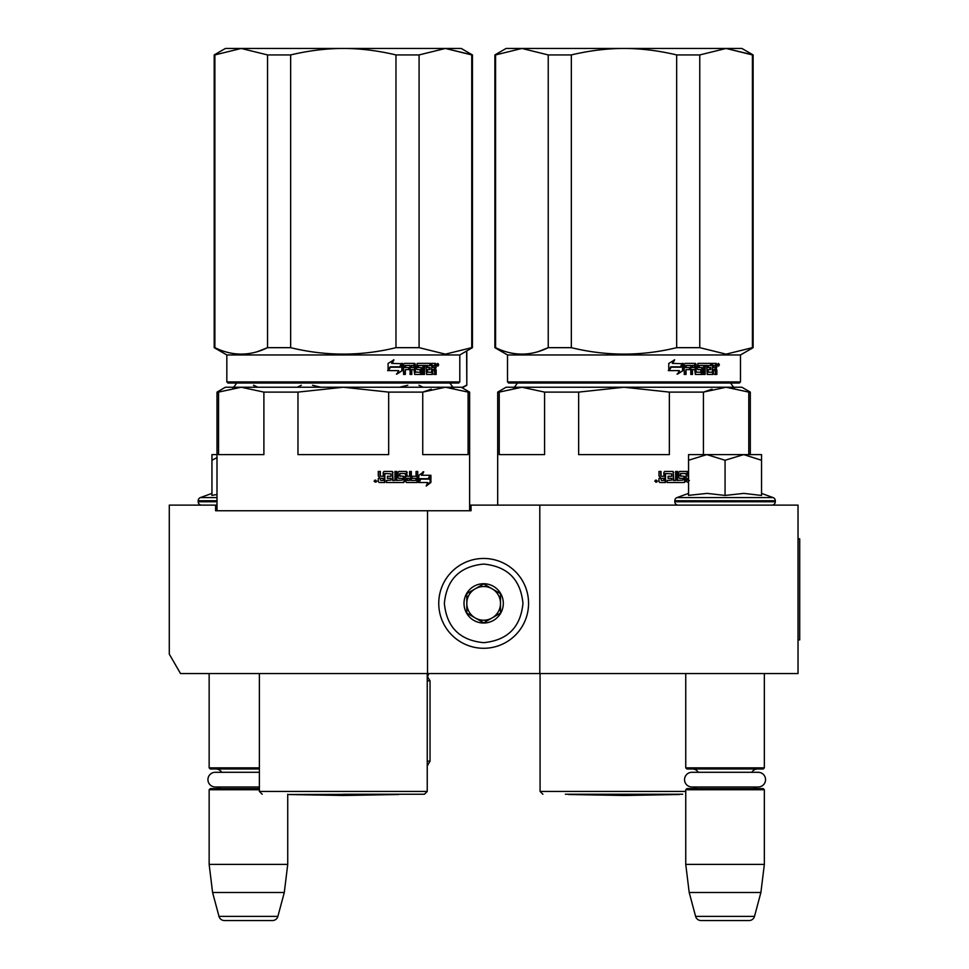 <?xml version="1.0" encoding="UTF-8"?>
<svg xmlns="http://www.w3.org/2000/svg" width="969" height="969" viewBox="0 0 969 969"><rect width="100%" height="100%" fill="white"/><g stroke="black" fill="none" stroke-linecap="round" stroke-linejoin="round"><path stroke-width="1.45" d="M719.361 673.54L731.898 673.54M243.049 673.54L253.454 673.54M539.794 505.128L471.031 505.128L471.031 510.748L215.602 510.748L215.602 505.128L169.284 505.128L169.284 654.099L180.513 673.54L798.032 673.54L798.032 505.128L539.794 505.128L539.794 673.54M427.523 510.748L427.523 673.54M215.602 505.128L217.008 505.128M469.626 505.128L471.031 505.128M483.652 558.459A44.913 44.913 0 0 0 438.751 603.372A44.913 44.913 0 0 0 483.652 648.285A44.913 44.913 0 0 0 528.565 603.372A44.913 44.913 0 0 0 483.652 558.459M483.652 564.079C459.791 566.405 446.697 579.498 444.359 603.372C446.685 627.234 459.791 640.339 483.652 642.665C507.526 640.339 520.619 627.246 522.957 603.372C520.632 579.51 507.526 566.405 483.652 564.079M483.652 583.726A19.646 19.646 0 0 0 464.006 603.372A19.646 19.646 0 0 0 483.652 623.019A19.646 19.646 0 0 0 503.311 603.372A19.646 19.646 0 0 0 483.652 583.726M483.652 583.919L466.816 593.646L466.816 613.098L483.652 622.813L500.501 613.098L500.501 593.646L483.652 583.919M475.234 617.956A16.836 16.836 0 0 0 500.501 603.372A16.836 16.836 0 0 0 475.234 588.789A16.836 16.836 0 0 0 483.652 620.208A16.836 16.836 0 0 0 492.082 617.956M475.234 588.789A16.836 16.836 0 0 1 500.501 603.372M209.147 673.54L209.147 767.86L259.389 767.86M259.389 768.974L210.273 768.974L209.147 767.86M221.683 772.293A6.735 6.735 122.2 0 0 215.881 768.974M215.881 788.621A6.735 6.735 47.8 0 0 220.278 786.998L215.288 786.998A7.352 7.352 0 0 1 207.935 779.645A7.352 7.352 0 0 1 215.288 772.293L259.389 772.293M259.389 789.747L209.147 789.747L210.273 788.621L259.389 788.621M209.147 789.747L209.147 864.409L287.732 864.409L284.292 892.485L277.885 916.383L218.994 916.383L212.586 892.485L284.292 892.485M287.732 794.241L287.732 864.409M209.147 864.409L212.586 892.485M272.459 920.55L224.42 920.55L272.459 920.55A5.608 5.608 -34.1 0 0 277.885 916.383M224.42 920.55A5.608 5.608 34.1 0 1 218.994 916.383M685.749 673.54L685.749 767.86L764.347 767.86L764.347 673.54M685.749 767.86L686.876 768.974L763.221 768.974L764.347 767.86M751.811 772.293A6.735 6.735 -122.1 0 1 757.613 768.974M698.286 772.293A6.735 6.735 122.2 0 0 692.496 768.974M757.613 788.621A6.735 6.735 -47.8 0 1 753.216 786.998M692.496 788.621A6.735 6.735 47.8 0 0 696.881 786.998M764.347 789.747L685.749 789.747L686.876 788.621L763.221 788.621L764.347 789.747L764.347 864.409L760.895 892.485L754.5 916.383L695.609 916.383L689.201 892.485L760.895 892.485M685.749 789.747L685.749 864.409L764.347 864.409M685.749 864.409L689.201 892.485M749.073 920.55L701.023 920.55L749.073 920.55A5.608 5.608 -34.1 0 0 754.5 916.383M701.023 920.55A5.608 5.608 34.1 0 1 695.609 916.383M201.564 505.128A3.367 3.367 40.2 0 1 198.197 501.76L198.197 500.755A3.367 3.367 129.2 0 1 200.413 497.582L217.008 497.582M211.945 493.391L200.413 497.582M212.805 495.268L217.008 494.493M217.008 454.606L211.945 454.606L211.945 495.45M217.008 457.622L211.945 460.251M761.537 493.391L773.08 497.582L677.028 497.582A3.367 3.367 129.2 0 0 674.812 500.755L674.812 501.76A3.367 3.367 40.2 0 0 678.179 505.128M771.93 505.128A3.367 3.367 -40.2 0 0 775.297 501.76L674.812 501.76M773.08 497.582A3.367 3.367 -129.2 0 1 775.297 500.755L775.297 501.76M688.559 493.391L677.028 497.582M689.407 495.268L707.188 493.391L725.054 495.438L743.841 493.391L761.537 495.438L761.537 460.251L743.683 454.606L725.054 460.251L706.813 454.606L688.559 454.606L688.559 495.45M688.559 460.251L706.813 454.606L742.908 454.606M761.537 460.251L761.537 454.606L743.683 454.606M725.054 495.438L725.054 460.251M691.902 772.293L758.194 772.293A7.352 7.352 0 0 1 765.558 779.645A7.352 7.352 0 0 1 758.194 786.998L691.902 786.998A7.352 7.352 0 0 1 684.55 779.645A7.352 7.352 0 0 1 691.902 772.293M215.288 786.998L259.389 786.998M380.66 480.43L383.203 480.43L383.203 478.359L380.005 478.359L380.66 480.43L380.005 478.359M431.338 389.15L422.738 392.106L445.413 387.237L343.317 387.237L388.666 392.106L388.666 454.606L297.967 454.606L297.967 392.106L343.317 387.237L442.736 387.237M437.6 387.237L394.141 387.237M387.782 387.237L381.253 387.237M367.748 387.237L360.831 387.237M343.317 387.237L241.22 387.237L263.895 392.106L263.895 454.606L218.546 454.606L218.546 392.106L241.22 387.237L225.426 387.237L217.008 392.106L217.008 510.748M218.546 392.106L217.008 392.106M388.666 392.106L422.738 392.106L422.738 454.606L468.088 454.606L468.088 392.106L469.626 392.106L469.626 510.748M469.626 392.106L461.208 387.237L445.413 387.237L468.088 392.106M297.967 392.106L263.895 392.106M343.317 794.241L424.434 794.241L343.317 794.241M419.88 478.686L420.57 478.686L418.802 481.048M422.157 475.27L423.732 471.794L418.802 475.379L418.802 482.501L420.57 478.686L429.085 478.686L430.563 475.27L421.454 475.27L423.017 471.794M428.322 478.686L429.788 475.27M419.165 482.501L427.753 482.501L426.19 486.038L430.902 482.453L430.902 475.27L429.255 479.086L420.752 479.086L419.165 482.501M426.566 485.203L430.115 482.453L430.115 477.075M430.115 476.288L428.492 479.086M418.487 482.501L420.389 479.086M384.778 473.526L391.004 473.865L391.004 476.276L387.406 476.276L387.406 478.359L391.004 478.359L391.004 480.091L386.449 480.43L386.449 482.501L403.649 482.501L404.412 481.641L403.116 476.276M404.412 481.641L403.867 477.148M417.094 471.443L417.094 481.641L417.748 481.641L417.045 482.501L406.471 482.501L405.708 481.641L405.417 473.526L399.761 473.526L399.967 475.936L403.649 476.276L404.412 477.148M417.748 481.641L417.748 471.443L416.052 471.443L416.052 476.276L412.043 476.276L412.043 478.359L416.052 478.359L415.786 480.43L410.735 480.43L410.735 471.443M411.341 480.43L411.341 471.443L409.584 471.443L409.584 476.276L406.653 476.276L406.653 472.315L407.222 476.276M396.382 471.443L396.382 480.43L402.535 480.091L402.244 478.359L398.828 478.359L398.053 477.487L398.053 472.315L398.828 471.443L406.471 471.443L407.222 472.315M396.854 480.43L396.854 471.443L394.952 471.443L394.952 480.43L392.602 480.43L392.602 472.315L391.803 471.443M393.039 480.43L392.602 472.315M380.005 471.443L380.005 475.404L380.853 476.276L383.203 476.276L383.203 472.315L384.051 471.443L392.239 471.443L393.039 472.315M380.332 475.404L380.332 471.443L378.285 471.443L378.285 475.936L379.557 477.232L378.285 478.516L378.285 481.641L379.145 482.501L384.826 482.501L384.826 473.865M376.893 481.108L374.082 481.108L376.893 481.108M384.463 482.501L384.463 473.865M407.222 478.359L407.513 480.43L409.293 480.43L409.584 478.359L406.653 478.359L406.944 480.43L408.7 480.43M403.867 481.641L403.116 482.501M399.761 473.526L399.458 475.936L400.27 476.276M417.094 481.641L416.391 482.501M405.902 471.443L406.653 472.315M380.005 475.404L380.853 476.276M375.766 480.987L376.057 482.114L374.809 481.944L374.809 480.152L375.378 480.987L375.766 480.152M471.746 347.665L472.436 347.665L472.436 54.93L445.413 48.45L471.746 54.93L471.746 347.665L445.413 354.157L419.08 347.665L395.97 347.665C360.868 356.241 325.766 356.241 290.652 347.665L267.553 347.665C250.002 356.241 232.439 356.241 214.888 347.665L214.197 347.665L214.197 54.93L214.888 54.93L214.888 347.665M472.436 54.93L461.208 48.45L343.317 48.45C360.323 48.462 377.874 50.63 395.97 54.93L419.08 54.93L445.413 48.45L419.08 54.93L419.08 347.665M290.652 54.93L267.553 54.93L241.22 48.45L343.317 48.45C326.311 48.462 308.748 50.63 290.652 54.93L290.652 347.665M395.97 54.93L395.97 347.665M267.553 54.93L267.553 347.665L258.117 351.408M214.197 54.93L225.426 48.45L241.22 48.45L214.888 54.93M459.803 381.907L226.831 381.907L227.945 383.034L458.676 383.034L459.803 381.907L459.803 354.957L472.436 347.665M226.831 381.907L226.831 354.957L459.803 354.957M402.438 370.509L402.438 363.387L400.5 367.203L390.41 367.203L388.521 370.63L398.707 370.63L396.89 374.095L402.438 370.509L396.382 374.095M402.038 363.387L400.294 366.803L390.192 366.803L388.084 370.63L388.084 363.436L393.983 359.85L392.07 363.387L401.869 363.726M401.869 364.514L401.869 370.509M401.869 363.387L399.943 367.203M436.159 369.952L436.159 374.446L434.863 374.446L434.306 369.613L432.973 369.613L432.404 374.446L426.542 374.446L425.924 365.458L424.446 365.458L424.446 374.446L422.932 374.446L422.932 365.458L418.451 365.458L418.451 367.542L421.321 367.542L421.963 368.402L421.321 374.446L414.696 374.446L414.005 369.613L411.789 369.613L411.789 374.446L410.093 374.446L410.093 365.458L405.636 365.458L405.345 367.542L409.402 367.542L409.402 369.613L405.345 369.613L405.345 374.446L403.552 374.446L403.552 364.247L404.303 363.387L414.696 363.387L415.374 364.247L415.374 372.023L420.122 372.362L420.122 369.613L417.215 369.613L416.537 368.741L417.215 363.387L430.757 363.387L430.757 365.458L427.462 365.797L427.462 367.542L430.079 367.542L430.079 369.613L427.462 369.613L427.462 372.023L431.653 372.362L431.871 363.387L435.614 363.387L436.159 367.372L435.36 368.656L436.159 369.952L435.263 369.952L435.263 374.446L433.979 374.446M432.973 373.574L431.544 374.446M417.724 365.458L418.451 365.458L417.469 365.797L417.469 367.203L418.451 367.542L417.724 367.542M411.135 369.613L411.789 369.613L411.135 369.613L411.135 374.446M405.03 365.458L404.751 367.542M415.64 372.362L414.95 372.362L415.64 372.362M426.881 365.458L427.692 365.458L426.651 365.797L426.651 367.542L427.462 367.542L426.651 367.542M427.692 372.362L426.881 372.362L427.692 372.362M432.973 367.542L434.863 367.542L434.863 365.797L432.973 365.458L432.973 367.542L432.113 367.542L432.113 365.458L432.973 365.458L432.113 365.458M411.789 367.542L414.005 367.542L413.739 365.458L412.067 365.458L411.135 367.542L411.401 365.458L413.06 365.458M427.462 369.613L426.651 369.613L426.881 372.362M429.243 367.542L429.243 369.613M429.909 363.387L429.909 365.458M414.005 363.387L414.95 372.362M405.345 369.613L404.751 374.446M408.761 367.542L408.761 369.613M420.57 367.542L421.212 368.402L420.57 374.446M425.125 365.458L423.659 365.458L423.659 374.446L422.169 374.446M433.434 369.613L432.113 369.613L432.113 373.574M434.73 363.387L435.263 367.372L434.463 368.656L435.263 369.952M435.36 368.656L434.463 368.656M436.159 367.372L435.263 367.372M437.019 364.792L437.879 363.387L438.715 364.792L437.879 366.185L437.019 364.792M436.159 365.216L436.159 364.356M437.661 364.029L437.661 365.543M393.487 359.85L391.597 363.387M390.192 366.803L387.648 370.63M401.469 363.387L399.749 366.803M437.261 365.761L437.273 363.787M398.695 794.507L343.317 795.476L287.926 794.507L398.853 794.241M427.244 761.113L430.042 761.113L427.244 765.982M427.244 680.844L430.042 680.844L430.042 761.113M257.851 387.237L253.684 385.25M297.192 387.237L301.323 385.25M320.836 387.237L312.515 385.25M462.286 387.866L466.816 385.25L466.622 351.02M461.753 387.564L466.622 385.25M399.519 387.237L407.792 385.25M423.138 387.237L418.983 385.25M661.355 480.43L663.898 480.43L663.898 478.359L660.688 478.359L661.355 480.43L660.688 478.359M712.033 389.15L703.421 392.106L726.096 387.237L624 387.237L669.349 392.106L669.349 454.606L578.65 454.606L578.65 392.106L624 387.237L723.419 387.237M718.283 387.237L661.936 387.237M648.443 387.237L641.526 387.237M624 387.237L521.903 387.237L544.578 392.106L544.578 454.606L499.229 454.606L499.229 392.106L521.903 387.237L506.109 387.237L497.691 392.106L497.691 505.128M499.229 392.106L497.691 392.106M669.349 392.106L703.421 392.106L703.421 454.606M748.771 454.606L748.771 392.106L750.309 392.106L750.309 454.606M750.309 392.106L741.891 387.237L726.096 387.237L748.771 392.106M578.65 392.106L544.578 392.106M682.66 794.241L565.339 794.241M665.473 473.526L671.699 473.865L671.699 476.276L668.101 476.276L668.101 478.359L671.699 478.359L671.699 480.091L667.132 480.43L667.132 482.501L684.344 482.501L685.107 481.641L683.799 476.276M685.107 481.641L684.562 477.148M688.559 482.501L686.403 481.641L686.113 473.526L680.456 473.526L680.662 475.936L684.344 476.276L685.107 477.148M687.905 476.276L687.336 472.315L687.905 476.276L688.559 476.276M677.065 471.443L677.065 480.43L683.23 480.091L682.927 478.359L679.523 478.359L678.736 477.487L678.736 472.315L679.523 471.443L687.154 471.443L687.905 472.315M677.537 480.43L677.537 471.443L675.647 471.443L675.647 480.43L673.285 480.43L673.285 472.315L672.486 471.443M673.734 480.43L673.285 472.315M660.688 471.443L660.688 475.404L661.536 476.276L663.898 476.276L663.898 472.315L664.734 471.443L672.922 471.443L673.734 472.315M661.028 475.404L661.028 471.443L658.981 471.443L658.981 475.936L660.252 477.232L658.981 478.516L658.981 481.641L659.841 482.501L665.521 482.501L665.521 473.865M657.576 481.108L654.765 481.108L657.576 481.108M665.146 482.501L665.146 473.865M688.559 478.359L687.905 478.359L688.559 480.43M687.905 478.359L687.336 480.091L689.395 480.43M684.562 481.641L683.799 482.501M680.456 473.526L680.153 475.936L680.953 476.276M686.597 471.443L687.336 472.315M660.688 475.404L661.536 476.276M656.449 480.987L656.74 482.114L655.674 482.114L655.504 480.152L656.061 480.987L656.461 480.152M752.428 347.665L753.119 347.665L753.119 54.93L726.096 48.45L752.428 54.93L752.428 347.665L726.096 354.157L699.763 347.665L676.665 347.665C641.551 356.241 606.449 356.241 571.335 347.665L548.236 347.665C530.685 356.241 513.134 356.241 495.571 347.665L494.88 347.665L494.88 54.93L495.571 54.93L495.571 347.665M753.119 54.93L741.891 48.45L624 48.45C641.006 48.462 658.569 50.63 676.665 54.93L699.763 54.93L726.096 48.45L699.763 54.93L699.763 347.665M571.335 54.93L548.236 54.93L521.903 48.45L624 48.45C606.994 48.462 589.443 50.63 571.335 54.93L571.335 347.665M676.665 54.93L676.665 347.665M548.236 54.93L548.236 347.665L538.8 351.408M494.88 54.93L506.109 48.45L521.903 48.45L495.571 54.93M740.486 381.907L507.514 381.907L508.64 383.034L739.371 383.034L740.486 381.907L740.486 354.957L753.119 347.665M507.514 381.907L507.514 354.957L740.486 354.957M683.121 370.509L683.121 363.387L681.183 367.203L671.105 367.203L669.204 370.63L679.402 370.63L677.585 374.095L683.121 370.509L677.065 374.095M682.721 363.387L680.977 366.803L670.887 366.803L668.767 370.63L668.767 363.436L674.666 359.85L672.752 363.387L682.551 363.726M682.551 364.514L682.551 370.509M682.551 363.387L680.626 367.203M716.854 369.952L716.854 374.446L715.546 374.446L715.001 369.613L713.656 369.613L713.099 374.446L707.225 374.446L706.619 365.458L705.129 365.458L705.129 374.446L703.627 374.446L703.627 365.458L699.134 365.458L699.134 367.542L702.016 367.542L702.658 368.402L702.016 374.446L695.379 374.446L694.688 369.613L692.484 369.613L692.484 374.446L690.788 374.446L690.788 365.458L686.318 365.458L686.028 367.542L690.085 367.542L690.085 369.613L686.028 369.613L686.028 374.446L684.247 374.446L684.247 364.247L684.998 363.387L695.379 363.387L696.069 364.247L696.069 372.023L700.817 372.362L700.817 369.613L697.91 369.613L697.232 368.741L697.91 363.387L711.44 363.387L711.44 365.458L708.157 365.797L708.157 367.542L710.761 367.542L710.761 369.613L708.157 369.613L708.157 372.023L712.336 372.362L712.566 363.387L716.309 363.387L716.854 367.372L716.043 368.656L716.854 369.952L715.958 369.952L715.958 374.446L714.662 374.446M713.656 373.574L712.239 374.446M698.407 365.458L699.134 365.458L698.152 365.797L698.152 367.203L699.134 367.542L698.407 367.542M691.818 369.613L692.484 369.613L691.818 369.613L691.818 374.446M685.725 365.458L685.434 367.542M696.336 372.362L695.633 372.362L696.336 372.362M707.576 365.458L708.387 365.458L707.346 365.797L707.346 367.542L708.157 367.542L707.346 367.542M708.387 372.362L707.576 372.362L708.387 372.362M713.656 367.542L715.546 367.542L715.546 365.797L713.656 365.458L713.656 367.542L712.796 367.542L712.796 365.458L713.656 365.458L712.796 365.458M692.484 367.542L694.688 367.542L694.422 365.458L692.75 365.458L692.484 367.542L691.818 367.542L692.096 365.458L693.743 365.458M708.157 369.613L707.346 369.613L707.576 372.362M709.926 367.542L709.926 369.613M710.604 363.387L710.604 365.458M694.688 363.387L695.633 372.362M686.028 369.613L685.434 374.446M689.456 367.542L689.456 369.613M701.265 367.542L701.895 368.402L701.265 374.446M705.82 365.458L704.354 365.458L704.354 374.446L702.864 374.446M714.117 369.613L712.796 369.613L712.796 373.574M715.413 363.387L715.958 367.372L715.158 368.656L715.958 369.952M716.043 368.656L715.158 368.656M716.854 367.372L715.958 367.372M717.714 364.792L718.562 363.387L719.398 364.792L718.562 366.185L717.714 364.792M716.854 365.216L716.854 364.356M718.356 364.029L718.356 365.543M674.182 359.85L672.292 363.387M670.887 366.803L668.331 370.63M682.164 363.387L680.432 366.803M717.956 365.761L717.968 363.787M679.39 794.507L624 795.476L568.621 794.507L679.548 794.241M798.032 538.812L799.716 538.812L799.716 639.867L798.032 639.867M217.008 501.76L198.197 501.76M217.008 500.755L198.197 500.755M775.297 500.755L674.812 500.755M427.244 673.54L427.244 791.431L259.389 791.431L262.199 794.241M438.715 364.792L437.794 364.792M427.244 673.625L428.831 673.625L427.523 676.798L430.042 680.844M685.749 791.431L540.072 791.431L542.882 794.241M719.398 364.792L718.489 364.792M449.786 382.755C452.426 386.958 453.928 388.46 454.279 387.237M236.836 382.755C234.195 386.958 232.705 388.46 232.354 387.237M427.244 791.431L424.434 794.241M259.389 673.54L259.389 791.431M226.831 354.957L214.197 347.665M256.942 387.237L253.49 385.25M466.816 385.25L466.816 350.911M730.481 382.755C733.121 386.958 734.611 388.46 734.962 387.237M517.531 382.755C514.89 386.958 513.388 388.46 513.037 387.237M540.072 673.54L540.072 791.431M507.514 354.957L494.88 347.665"/></g></svg>
